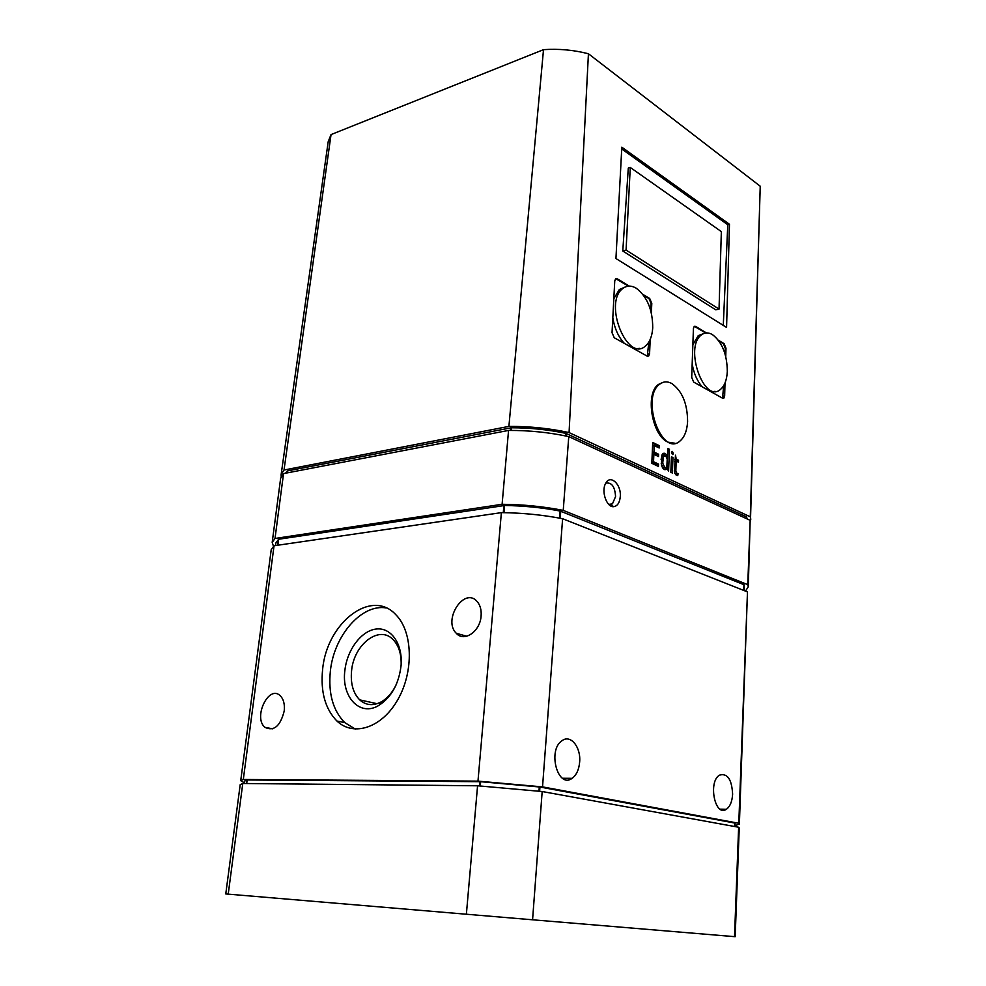 <?xml version="1.0" encoding="UTF-8"?>
<svg xmlns="http://www.w3.org/2000/svg" width="986" height="986" viewBox="0 0 986 986"><rect width="100%" height="100%" fill="white"/><g stroke="black" fill="none" stroke-linecap="round" stroke-linejoin="round"><path stroke-width="1.48" d="M281.17 476.485L281.133 474.586L284.017 470.026L508.899 426.396L543.508 49.657C558.779 48.61 573.753 49.978 588.432 53.762L569.07 432.583L750.297 516.812L760.231 186.218L750.457 521.113M508.899 426.396C529.667 426.297 549.72 428.355 569.07 432.583M750.297 516.812L750.814 519.252M588.432 53.762L760.231 186.218M281.133 474.586L328.19 141.725L331.037 134.577L284.017 470.026M543.508 49.657L331.037 134.577M285.484 473.218L287.616 470.877L511.315 427.776C530.16 427.776 548.376 429.649 565.989 433.396L746.538 516.923L747.142 518.944M275.575 545.554L275.92 542.892L278.668 539.243L504.585 505.498C523.689 505.756 542.214 507.605 560.122 511.044L743.949 584.686L744.405 590.676M244.429 782.822L240.72 780.665L243.308 779.482L477.976 781.134L542.534 786.89L738.785 823.273L739.389 824.037L735.433 825.504M240.72 780.665L271.224 549.633L274.046 545.776L243.308 779.482M481.106 615.954C481.55 609.878 480.194 605.047 477.076 601.46C464.283 586.411 442.492 619.984 456.284 633.283C464.098 642.539 480.219 631.459 481.106 615.954M284.214 711.005C284.905 704.189 283.574 699.099 280.209 695.734C268.821 684.309 252.81 717.549 264.963 727.348C273.935 731.624 280.344 726.177 284.214 711.005M322.632 669.297C326.797 622.758 371.574 587.878 395.916 614.808C412.666 631.521 414.046 670.998 398.048 699.234C382.272 727.693 353.727 737.134 336.929 721.025C325.158 708.946 320.388 691.704 322.632 669.297M274.046 545.776L501.381 512.634L477.976 781.134M501.381 512.634C522.481 512.868 542.892 514.889 562.612 518.722L542.534 786.89M732.623 794.137C731.785 779.31 727.434 772.962 719.558 775.107C707.837 781.615 714.973 817.443 726.362 809.296C730.071 806.597 732.167 801.544 732.623 794.137M579.657 761.968C581.037 747.142 570.574 734.188 562.143 740.622C547.181 749.841 557.731 789.268 572.139 778.311C576.465 775.07 578.979 769.622 579.657 761.968M562.612 518.722L747.474 591.896L738.785 823.273M747.474 591.896L739.389 824.037M244.343 783.513L244.664 781.06L247.178 779.963L480.65 781.701L539.946 787.025L734.804 823.051L735.396 826.65M242.778 783.488L228.222 894.142L225.769 893.932L240.202 784.634L242.778 783.488L477.569 785.78L542.177 791.524L738.637 827.242L739.241 827.969L735.174 936.7L734.521 936.651L738.637 827.242M228.222 894.142L466.378 914.232L477.569 785.78M466.378 914.232L532.576 919.79L542.177 791.524M532.576 919.79L734.521 936.651M273.442 546.232L272.185 542.399L275.008 538.467L502.108 504.29C523.184 504.487 543.557 506.521 563.24 510.391L747.758 584.649L748.288 586.806L745.478 591.107M272.185 542.399L280.653 478.21L283.549 473.588L275.008 538.467M283.549 473.588L508.554 430.426L502.108 504.29M508.554 430.426C529.334 430.352 549.399 432.41 568.762 436.613L563.24 510.391M620.28 496.673C621.476 484.237 610.1 473.884 605.589 483.534C600.979 491.435 606.846 507.79 613.822 506.656C617.532 505.978 619.676 502.663 620.28 496.673M568.762 436.613L750.173 520.337L747.758 584.649M750.173 520.337L748.288 586.806M355.367 729.11L344.767 722.615C332.972 710.586 328.165 693.429 330.359 671.121C333.934 635.625 361.579 603.703 386.192 607.931M344.903 670.221C347.195 649.503 361.64 630.461 376.418 629.006C391.22 627.256 402.991 644.178 401.055 665.723C398.8 683.988 391.417 697.213 378.92 705.372C359.853 717.155 341.144 696.794 344.903 670.221M395.867 685.418C392.132 692.838 387.375 698.261 381.594 701.687C373.337 706.112 366.04 705.508 359.693 699.863C353.099 693.084 350.4 683.409 351.571 670.85C353.814 644.314 379.363 624.656 393.167 639.68C398.677 645.473 401.339 653.693 401.154 664.379M609.003 504.659L612.466 503.858L615.56 496.55C614.931 486.616 611.677 482.154 605.798 483.128M675.484 455.175L674.375 471.702L675.57 474.562L677.752 475.535L678.109 473.563L676.84 473.268L675.841 471.209L676.149 461.054L678.467 462.163L678.528 460.252L676.223 459.131L675.484 455.175M673.278 453.461L672.44 451.428L671.478 452.586L672.883 454.608L673.278 453.461L671.762 453.708L671.503 452.254M672.97 457.553L671.441 456.814L670.837 472.282L672.378 473.009L672.97 457.553L671.404 457.812M661.852 455.138L661.458 464.911C662.641 468.855 664.305 470.334 666.45 469.324L667.189 468.436L668.582 471.222L669.445 449.296L667.904 448.531L667.571 456.949C666.289 453.72 664.724 452.599 662.888 453.585L661.852 455.138M659.277 445.66L652.707 442.455L651.82 463.309L658.414 466.427L658.512 464.086L653.533 461.731L653.854 454.312L658.5 456.53L658.586 454.238L653.952 451.995L654.223 445.573L659.19 447.989L659.277 445.66L657.773 445.918L652.67 443.429M663.418 382.235L658.34 384.478C644.918 393.685 651.894 435.565 667.978 442.147L674.979 443.256M729.467 224.278L621.809 147.185L615.942 258.529L726.571 327.438L729.467 224.278L727.779 224.746L621.71 148.948M651.364 312.993L651.795 303.417L649.7 298.499L642.872 294.358M629.302 286.113L617.322 278.841L615.572 278.89L614.746 281.035L612.035 332.676L614.253 337.754L647.112 356.106L648.689 356.02L649.564 353.74L650.193 339.418M725.745 356.525L725.979 348.231L724.094 343.67L718.35 340.182M706.42 332.935L695.635 326.391L694.218 326.415L693.429 328.572L691.704 377.391L693.7 382.1L722.541 398.196L723.823 398.147L724.648 395.879L725.006 382.987M625.309 286.963L619.344 289.527L613.822 298.696M612.811 317.788C614.574 328.486 618.419 337.015 624.348 343.387M634.466 349.044L639.446 348.378M628.439 286.15L615.794 278.73M647.321 356.205L648.788 342.13M650.686 310.356L651.093 303.589L649.059 298.659L643.648 295.369M703.548 333.613L698.236 335.647L692.862 344.767M692.184 363.982C693.91 373.682 697.299 381.335 702.377 386.943M711.263 391.91L715.072 391.331M705.68 333.009L694.366 326.304M722.553 398.208L723.65 385.686M725.055 353.974L725.302 348.378L723.465 343.794L719.028 341.107M723.28 325.392L727.779 224.746M719.04 309.111L715.836 309.851L622.782 250.999L628.292 168.076L630.264 167.447L626.073 250.087L719.04 309.111L721.345 231.624L630.264 167.447M626.073 250.087L622.782 250.999M687.599 421.7C687.501 403.73 682.201 390.974 671.7 383.455C667.337 381.151 663.307 381.397 659.634 384.22C640.345 397.876 661.791 457.368 679.859 441.136C684.432 437.316 687.02 430.833 687.599 421.7M652.72 327.931C652.72 309.937 647.223 296.7 636.253 288.232C631.2 285.262 626.628 285.422 622.536 288.713C603.149 303.343 627.552 363.082 645.547 345.926C649.749 342.265 652.14 336.263 652.72 327.931M727.311 371.5C727.113 354.504 722.171 342.216 712.508 334.661C708.441 332.257 704.719 332.356 701.354 334.957C683.865 347.355 704.14 404.297 720.483 389.408C724.562 385.957 726.83 379.992 727.311 371.5M656.651 465.589L656.725 464.369L658.512 464.086M651.869 462.003L653.533 461.731M656.725 464.369L651.869 462.077M652.19 454.583L653.854 454.312M656.873 455.754L656.947 454.509L658.586 454.238M656.947 454.509L652.301 452.278L653.952 451.995M652.301 452.278L652.683 445.832L654.223 445.573M657.687 447.262L657.773 445.918M664.613 469.619L667.189 468.436M667.658 455.064L667.966 449.542L669.445 449.296M666.93 468.473L667.091 465.54M667.349 460.672L667.559 456.949L666.622 457.097M663.356 455.84L661.779 456.654L663.43 456.382L662.728 463.21L664.724 467.5L666.216 467.5L666.869 466.415L667.214 459.069L665.809 456.074L663.43 456.382M661.779 456.654L661.101 459.55M662.37 467.413L665.328 467.709M663.529 467.993L664.281 467.869M662.925 467.783L664.724 467.5M661.594 465.466L663.073 465.232M665.353 455.754L663.011 453.498M671.774 451.539L672.44 451.428M676.088 474.993L676.322 473.835L678.109 473.563M674.794 473.354L676.322 473.835M675.053 473.539L676.84 473.268M674.338 471.444L675.841 471.209M674.264 470.223L675.817 469.989M674.584 461.3L676.149 461.054M676.901 461.411L676.951 460.499L678.528 460.252M674.781 459.365L676.223 459.131M676.951 460.499L674.769 459.439M746.759 517.095L746.698 518.735M746.538 516.923L746.476 518.636M566.58 433.581L566.395 436.108M565.989 433.396L565.791 435.972M511.315 427.776L511.093 430.426M510.637 427.825L510.415 430.426M287.616 470.877L287.357 472.849M287.296 471L287.049 472.91M278.348 539.342L277.584 545.258M278.668 539.243L277.892 545.221M503.895 505.535L503.279 512.646M504.585 505.498L503.957 512.658M560.122 511.044L559.58 518.143M560.738 511.216L560.196 518.254M743.949 584.686L743.727 590.404M744.159 584.834L743.949 590.491M735.038 823.125L734.903 826.564M734.804 823.051L734.669 826.514M539.946 787.025L539.625 791.216M539.293 786.927L538.972 791.142M480.65 781.701L480.281 785.941M479.923 781.676L479.566 785.891M247.178 779.963L246.71 783.525M246.857 779.975L246.389 783.525M649.7 298.499L649.059 298.659M617.322 278.841L616.669 279.013M651.795 303.417L651.093 303.589M649.564 353.74L648.073 354.06M724.094 343.67L723.465 343.794M695.635 326.391L695.007 326.526M725.979 348.231L725.302 348.378M724.648 395.879L723.194 396.15M661.273 458.342L662.937 458.071M661.212 463.457L662.728 463.21M675.767 473.773L677.555 473.502M336.929 721.025L344.767 722.615M381.594 701.687L378.92 705.372M359.693 699.863L377.083 703.708M272.752 728.839L264.963 727.348M466.76 636.253L456.284 633.283M562.501 778.262L572.139 778.311M720.1 809.161L726.362 809.296M608.732 504.388L612.466 503.858M610.223 504.746L613.822 506.656M648.677 356.02L647.519 356.266M723.81 398.147L722.837 398.332M658.34 384.478L659.634 384.22M619.344 289.527L622.536 288.713M698.236 335.647L701.354 334.957M664.638 469.595L666.45 469.324M662.284 456.013L663.923 455.742"/></g></svg>
